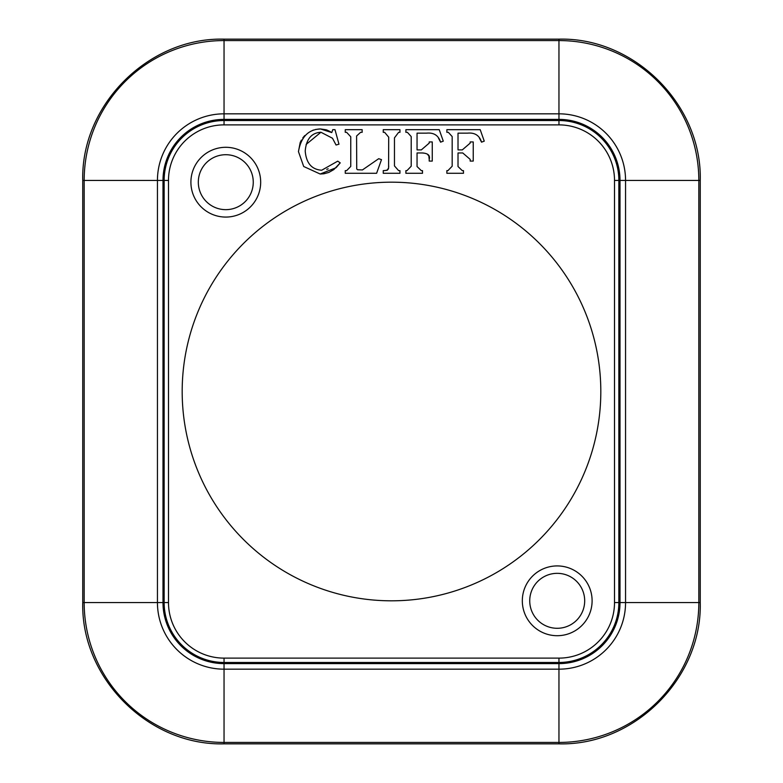 <?xml version="1.0" encoding="UTF-8"?>
<svg xmlns="http://www.w3.org/2000/svg" width="783" height="783" viewBox="0 0 783 783"><rect width="100%" height="100%" fill="white"/><g stroke="black" fill="none" stroke-linecap="round" stroke-linejoin="round"><path stroke-width="1.17" d="M522.32 600.815A34.883 34.883 0 0 1 574.653 570.601A34.883 34.883 0 0 1 574.653 631.029A34.883 34.883 0 0 1 522.32 600.815M584.686 600.815A27.474 27.474 0 0 0 543.471 577.022A27.474 27.474 0 0 0 543.471 624.609A27.474 27.474 0 0 0 584.686 600.815M190.905 182.185A34.883 34.883 0 0 1 243.229 151.971A34.883 34.883 0 0 1 243.229 212.399A34.883 34.883 0 0 1 190.905 182.185M253.261 182.185A27.474 27.474 0 0 0 212.056 158.391A27.474 27.474 0 0 0 212.056 205.978A27.474 27.474 0 0 0 253.261 182.185M484.246 141.146L480.204 129.675L446.868 129.675L446.868 132.317L448.336 132.317L452.173 136.565L452.173 166.211L447.915 170.645L446.868 170.645L446.868 173.288L463.467 173.288L463.467 170.645L462.303 170.645L458.016 166.534L458.016 152.959L462.763 152.959L470.182 159.389L470.182 161.083L473.235 161.083L473.235 141.948L470.182 141.948L470.182 143.113L462.303 149.896L458.016 149.896L458.016 133.159L467.441 133.159C474.762 132.415 479.47 135.41 481.535 142.163L484.246 141.146M481.535 142.163L479.392 138.004M338.97 144.199L334.997 129.675L332.746 129.675L331.757 132.562L320.404 128.941C308.326 129.459 301.005 137.025 298.46 151.618L303.696 166.495L320.188 174.022L336.054 167.728L340.233 162.874L337.737 161.151L321.705 170.224C311.722 169.568 306.222 163.177 305.213 151.021C306.27 139.071 311.507 132.807 320.932 132.249L332.501 138.258L336.054 145.012L338.97 144.199M340.233 162.874L333.91 169.5M333.724 169.637L328.85 172.417M328.772 172.446L324.064 173.728M323.751 173.777L320.188 174.022L303.696 166.495L298.46 151.618L300.192 142.535M300.281 142.34L301.367 140.118M302.806 137.886L304.773 135.557M312.711 130.35L313.65 130.007M315.559 129.479L320.404 128.941L326.276 129.802M326.775 129.968L330.504 131.75M320.932 132.249L306.114 144.444M326.736 169.373L328.175 168.815M376.603 173.288L381.487 159.644L378.708 158.695L362.431 169.94L357.577 169.764L356.725 168.962L356.588 136.007L360.601 132.317L362.147 132.317L362.147 129.675L345.264 129.675L345.264 132.317L346.634 132.317L350.755 136.78L350.755 166.427L346.634 170.645L345.264 170.645L345.264 173.288L376.603 173.288M399.947 132.317L399.947 129.675L383.249 129.675L383.249 132.317L384.619 132.317L388.701 137.172L388.593 168.002L387.037 170.322L383.249 170.645L383.249 173.288L399.947 173.288L399.947 170.645L398.645 170.645L394.466 165.937L394.466 137.837L398.645 132.317L399.947 132.317M384.619 170.645L387.624 169.96M388.29 169.138L388.574 168.1M388.681 166.72L388.701 165.937M429.211 159.389L429.211 161.083L432.265 161.083L432.265 141.948L429.211 141.948L429.211 143.113L421.332 149.896L417.045 149.896L417.045 133.159L426.471 133.159C433.792 132.415 438.5 135.41 440.565 142.163L443.276 141.146L439.234 129.675L405.897 129.675L405.897 132.317L407.375 132.317L411.202 136.565L411.202 166.211L406.945 170.645L405.897 170.645L405.897 173.288L422.497 173.288L422.497 170.645L421.332 170.645L417.045 166.534L417.045 152.959L421.792 152.959C427.909 153.194 430.386 155.337 429.211 159.389L428.878 156.629M428.458 155.563L427.587 154.398M423.329 152.998L421.792 152.959M440.565 142.163L438.421 138.004M600.815 391.5A209.315 209.315 0 0 1 286.842 572.774A209.315 209.315 0 0 1 286.842 210.226A209.315 209.315 0 0 1 600.815 391.5M224.046 120.523A59.919 59.919 0 0 0 164.136 180.442L168.492 180.442A55.554 55.554 0 0 1 224.046 124.879L224.046 120.523L558.954 120.523L558.954 124.879A55.554 55.554 0 0 1 614.508 180.442L618.864 180.442A59.919 59.919 0 0 0 558.954 120.523L558.954 119.388A61.054 61.054 0 0 1 620.009 180.442L620.009 602.558A61.054 61.054 0 0 1 558.954 663.612L224.046 663.612L224.046 662.477L558.954 662.477A59.919 59.919 0 0 0 618.864 602.558L618.864 180.442L625.558 180.442L625.558 602.558L614.508 602.558A55.554 55.554 0 0 1 558.954 658.121L558.954 669.171L224.046 669.171L224.046 663.612A61.054 61.054 0 0 1 162.991 602.558L162.991 180.442L164.136 180.442L164.136 602.558A59.919 59.919 0 0 0 224.046 662.477L224.046 658.121A55.554 55.554 0 0 1 168.492 602.558L82.753 602.558L82.753 180.442L162.991 180.442A61.054 61.054 0 0 1 224.046 119.388L224.046 120.523M224.046 124.879L558.954 124.879M614.508 180.442L614.508 602.558M558.954 658.121L224.046 658.121M168.492 602.558L168.492 180.442M224.046 669.171A66.614 66.614 0 0 1 157.442 602.558L157.442 180.442A66.614 66.614 0 0 1 224.046 113.829L224.046 119.388L558.954 119.388L558.954 113.829A66.614 66.614 0 0 1 625.558 180.442L698.827 180.442L698.827 602.558L625.558 602.558A66.614 66.614 0 0 1 558.954 669.171L558.954 742.431L224.046 742.431L224.046 669.171M224.046 742.431A139.873 139.873 0 0 1 84.172 602.558L84.172 180.442A139.873 139.873 0 0 1 224.046 40.569L224.046 113.829L558.954 113.829L558.954 40.569A139.873 139.873 0 0 1 698.827 180.442L700.247 180.442L700.247 602.558L698.827 602.558A139.873 139.873 0 0 1 558.954 742.431L558.954 743.85L224.046 743.85L224.046 742.431M558.954 39.15L558.954 40.569L224.046 40.569L224.046 39.15L558.954 39.15C634.445 37.202 702.185 104.932 700.247 180.442M224.046 743.85C148.555 745.798 80.815 678.068 82.753 602.558M700.247 602.558C702.194 678.049 634.465 745.798 558.954 743.85M82.753 180.442C80.815 104.932 148.545 37.202 224.046 39.15"/></g></svg>

